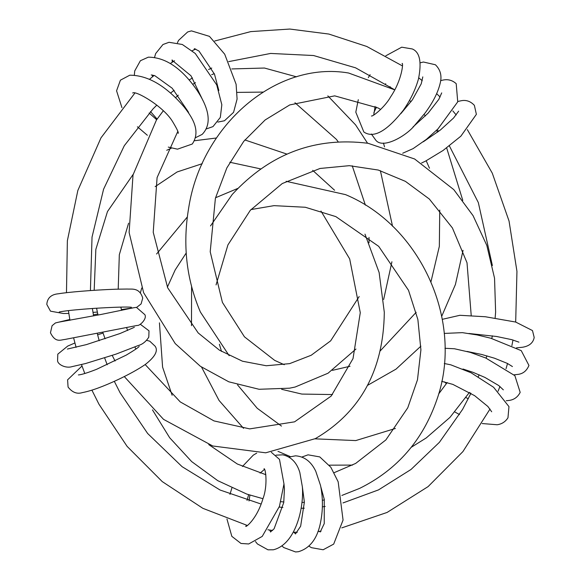 <?xml version="1.0" encoding="UTF-8"?>
<svg xmlns="http://www.w3.org/2000/svg" width="581" height="581" viewBox="0 0 581 581"><rect width="100%" height="100%" fill="white"/><g stroke="black" fill="none" stroke-linecap="round" stroke-linejoin="round"><path stroke-width="0.87" d="M247.281 525.442L202.849 508.317L162.23 481.584L127.116 446.382L98.973 404.245L91.907 390.163M84.797 373.503L81.507 364.592M76.089 347.358L73.634 337.946M69.945 320.291L68.413 310.617M66.481 292.701L67.367 240.745L77.839 190.474L100.992 137.835L134.85 93.113M149.607 79.219L154.118 75.45M170.356 63.482L174.547 60.751M192.158 50.75L195.674 49.022M214.723 41.004L250.774 31.606L289.803 29.05L328.868 34.061L366.778 46.473L402.393 65.893M261.145 504.068L220.068 490.023L182.085 466.666L147.639 433.484L120.136 392.85L114.312 381.332M107.187 364.766L104.631 357.911M99.191 340.727L97.296 333.545M93.57 315.904L92.386 308.489M90.418 290.558L92.03 237.128L103.585 189.188L124.276 145.737L153.035 108.894L156.834 105.125M170.538 93.083L174.14 90.28M189.115 79.982L192.507 77.934M208.557 69.517L211.767 68.064M228.682 61.622L270.637 53.437L313.566 55.529L355.572 67.817L394.753 89.815M437.188 129.679L438.59 131.408M449.36 145.867L478.33 202.573L492.376 265.546M470.937 393.308L462.585 409.394L439.418 442.308L411.05 469.448L378.522 489.892L342.964 502.943M325.193 506.443L322.368 506.828M304.27 508.201L301.089 508.252M282.889 507.46L279.207 507.075M321.082 531.172L317.93 531.484M297.298 532.276L293.238 532.189M272.598 530.46L267.877 529.77M418.77 77.854L422.256 80.694M436.672 93.65L440.107 97.056M452.831 110.927L456.194 114.951M467.349 129.65L492.289 173.174L509.05 221.063L516.952 271.363L515.688 322.048M512.987 339.994L511.883 345.622M507.533 363.503L506.036 368.659M499.943 386.474L498.077 391.195M490.037 409.009L462.912 451.597L428.088 486.617L387.091 512.442L341.766 527.882M229.168 355.688L200.409 312.077C186.363 279.294 182.47 244.492 188.723 207.678C201.622 124.77 276.476 60.584 348.571 73.01L394.731 89.859M284.254 364.715L274.66 360.373L244.456 336.827L222.414 302.41L210.206 251.762L215.406 198.244L226.837 167.931L243.751 141.336L265.147 119.955L289.745 104.929L334.707 95.858L378.1 107.972L380.686 109.453M426.207 160.777L429.482 168.207M439.752 210.061L439.338 246.337L430.986 281.712M416.178 312.309L380.25 350.88M350.038 366.262L332.405 370.351M332.485 394.564L301.829 394.071L281.654 389.314M409.489 100.44L411.021 101.726M424.036 114.421L425.408 115.968M436.469 130.391L437.631 132.141M446.658 147.894L462.781 200.387M463.057 250.353L455.424 284.487L441.734 316.246M420.891 346.167L396.039 369.117L367.548 385.356M371.361 134.008L375.74 140.13C383.002 149.637 406.896 135.482 414.856 125.111L424.951 113.201C432.816 102.648 437.871 92.764 440.115 83.541C442.119 76.046 440.551 69.785 435.401 64.752L423.433 62.022L420.259 62.792M390.156 86.627L389.844 87.005M376.459 107.086L373.866 112.627M400.861 113.636L412.372 99.845L421.247 83.787L422.801 76.888M358.303 99.685L355.804 112.162L363.837 131.989C373.561 138.648 386.743 131.386 403.367 110.208C410.426 100.055 415.459 89.641 418.473 78.972C421.864 62.073 419.802 52.072 412.278 48.957L401.711 47.184L385.799 55.812M370.119 74.673L368.296 77.622M385.733 83.715L385.188 84.557M375.123 106.388L373.721 115.045M371.441 115.982C372.624 116.875 385.021 107.042 390.65 96.831C402.052 80.004 403.519 62.305 402.088 63.452M402.698 153.231L413.084 148.634L426.374 139.389L437.972 128.902L457.726 101.871L456.208 83.686C452.417 80.28 448.082 79.06 443.216 80.033L440.63 80.599M383.438 143.057L384.535 146.848M413.033 126.956L428.168 113.084L438.808 99.373L441.713 92.895M421.588 163.007L425.626 161.075L443.056 150.486L460.864 136.186L476.376 114.348L474.372 105.35C470.443 101.152 465.875 99.649 460.668 100.854L457.901 101.45M423.302 141.793L440.434 129.97L453.579 118.001L458.649 111.16M468.911 333.479L496.53 336.479L511.825 339.674L518.942 342.158M442.315 319.325L459.883 315.294L485.353 316.747L515.667 322.048L532.479 330.567L534.193 337.481C533.162 342.906 529.233 346.174 522.392 347.271L516.524 347.859M301.917 457.029L308.053 454.829L319.775 456.913L330.843 467.262L338.164 481.787L343.059 520.06L333.69 544.099L323.159 549.764L311.438 547.672L308.961 546.169M320.32 531.927L319.23 531.361M320.806 486.82L324.256 499.362L324.249 523.612L320.211 531.993M146.702 340.372L149.738 341.156L155.076 346.167C158.41 350.699 155.134 356.814 145.257 364.512C138.256 369.291 129.214 374.309 118.132 379.56C103.236 386.547 91.326 390.89 82.408 392.596C77.055 394.303 72.276 392.458 68.071 387.055L67.599 379.829L82.008 366.008M139.164 346.378C138.895 347.177 134.589 350.089 126.244 355.107L96.649 369.284C88.617 372.428 82.894 374.266 79.488 374.81L78.384 374.934M178.106 133.361C178.955 133.049 177.118 129.135 172.601 121.611C163.326 106.12 135.358 90.273 132.708 92.989L132.664 92.996M149.106 113.012L156.659 119.686M168.294 147.095L177.488 149.172L192.282 144.015C201.498 130.34 191.309 116.265 184.264 107.165C166.166 85.901 148.01 75.247 129.788 75.196L120.42 80.171L116.57 90.796L121.937 107.63M137.414 126.781L147.349 135.271M466.986 351.418L481.809 354.497L494.504 358.216L507.351 363.408L512.442 366.567M444.233 333.421L462.36 332.644L477.074 334.932L490.771 338.222L521.251 350.641L528.942 365.442C526.618 371.027 522.733 374.033 517.286 374.469L514.018 374.832M288.997 457.094L295.526 455.816C304.466 456.484 311.213 461.641 315.766 471.278L320.516 485.411C322.905 496.987 323.036 508.695 320.901 520.547C317.93 537.81 310.421 548.203 298.365 551.725L295.584 551.95L283.789 547.578L282.039 546.024M295.576 533.866L293.79 532.203M302.389 487.052L304.371 502.144L300.638 526.233L295.453 533.932M140.333 324.292L149.012 330.821L148.787 337.176C145.933 341.628 142.439 344.41 138.3 345.513L116.004 354.127L85.53 363.546L72.138 366.611C65.776 368.695 57.425 364.403 57.577 360.503L57.802 354.149L67.723 346.073L74.905 342.993M134.342 327.321L120.013 333.523L86.402 344.606L67.389 349.05M97.615 334.823L103.048 333.066M151.234 74.956L154.8 75.683L172.201 88.225L188.237 111.813L188.84 113.433M152.382 75.022L152.498 76.779M195.601 137.668L202.181 134.378C214.273 121.894 205.797 103.403 196.705 89.815C181.592 68.151 165.462 57.272 148.315 57.17L140.391 60.729L134.719 70.94L134.356 74.956M150.479 111.545L157.088 119.076M462.97 369.015L472.927 372.29L484.91 377.418L498.745 385.552L503.357 389.858M444.952 348.28L454.465 348.76L470.174 352.34L485.716 357.99L514.882 375.675L520.177 392.378C517.722 397.172 513.938 399.866 508.825 400.469L506.233 400.759M470.857 393.257L469.281 392.647M275.931 455.17L282.802 454.829C291.197 456.768 296.869 462.65 299.825 472.469L302.381 486.951C304.023 508.317 295.497 544.382 273.353 549.786L267.979 549.815L257.412 543.947L255.473 541.543M270.782 531.855L269.504 530.025M283.978 483.951L284.436 488.824L283.746 502.558L274.094 528.797L270.441 531.993M248.995 500.989L249.924 495.135M121.393 309.579L136.433 307.356L144.858 314.67C147.327 318.896 139.462 326.188 137.203 325.433L65.137 339.413C60.38 339.885 55.623 343.073 50.453 332.804L52.072 325.716L55.435 322.949L69.807 319.499M133.078 307.879L100.963 314.481L58.884 322.128M93.388 314.822L97.746 313.98M172.455 60.119L172.056 62.356M202.994 100.629L190.982 75.777L171.918 60.083M206.357 128.917L212.98 126.614L220.33 117.406L221.833 104.762L216.735 84.92L195.267 53.474L182.318 44.483L169.006 42.297L162.956 44.519L155.657 53.575L154.619 57.127M468.271 398.791L466.006 397.578M446.382 383.7L444.545 381.855M441.72 381.347L452.853 384.39L474.604 395.646L487.873 406.468L491.686 411.762M444.305 363.51L450.791 364.824L471.031 372.741L493.596 387.266L508.963 406.62L507.968 417.797C505.412 421.777 501.81 424.101 497.162 424.755L482.165 423.542M459.535 414.565L454.858 411.987M271.327 452.287L279.49 459.382L283.978 483.958L279.439 506.371L262.234 536.401L248.697 543.969L240.977 543.453L231.826 536.336L226.946 518.993M245.778 526.183L245.778 526.183C244.899 528.114 256.7 519.886 262.975 498.651C267.899 485.752 265.699 468.344 264.021 468.7M246.555 525.878L246.228 525.166M247.012 500.401L248.646 494.714M260.092 473.123L264.471 469.397M256.693 453.136L253.294 455.126L242.444 466.485M231.863 488.069L229.953 494.373M131.379 307.233C126.397 306.783 114.014 307.16 94.231 308.366C79.263 309.412 68.369 310.465 61.557 311.539L59.255 311.99M136.695 307.371L141.096 303.936L142.73 298.104C139.469 287.116 131.444 289.425 127.348 289.033L115.909 289.207C93.737 289.948 66.568 292.301 58.637 293.754C56.008 294.037 47.54 294.712 46.807 304.422L50.489 311.169L63.387 313.508L68.827 313.45M92.982 312.375L97.347 312.091M194.591 48.695L193.996 49.843M218.834 90.513L214.498 74.172L198.971 51.034L194.366 48.666M217.853 122.083L224.469 120.761L233.562 112.344L237.092 99.068L236.104 84.274L224.709 54.207L209.458 36.363L191.447 30.88L187.656 31.962L178.556 40.387L177.423 42.754M210.504 225.944L232.247 194.439C269.838 153.747 315.105 136.702 368.056 143.289L414.638 158.998L453.79 189.624L473.087 215.689L486.834 245.472L494.547 278.241L495.622 312.12L495.128 318.01M216.052 284.915L227.926 244.899L250.317 210.286L282.243 183.552L320.022 168.468L349.297 165.672L378.253 170.044L405.393 181.352L429.337 199.036L452.403 227.934L467.008 262.743L471.22 315.548M447.181 382.523L438.64 393.962M395.385 428.473L355.768 440.58L314.96 438.837M281.465 426.084L257.23 408.283L237.527 384.862M221.506 351.454L219.378 344.257M290.355 456.615L277.965 451.343M243.548 428.335L219.052 400.454L201.571 367.134M191.49 325.687L191.592 286.607M492.368 335.825L491.78 338.512M486.9 355.862L486.101 358.157M479.187 374.803L478.272 376.691M469.433 392.407L449.955 417.405L426.251 437.936L411.232 447.305M352.529 465.09L329.296 465.17M250.941 209.581L273.971 205.652L305.33 207.264L335.84 216.611L378.703 246.359L408.508 290.297L417.877 319.55L420.913 349.893L417.478 379.814L407.753 407.818L385.871 439.926L355.666 463.42L334.14 472.68M265.866 474.699L237.338 464.016L208.746 444.603M172.136 395.276L162.593 367.134L159.441 322.847M167.386 287.123L175.201 269.904L186.203 253.018M286.135 181.308L345.579 194.642C421.305 226.103 464.306 322.506 436.89 399.619C422.888 440.231 397.128 469.818 359.617 488.389L341.868 495.44M324.358 499.914L322.346 500.285M304.371 502.325L301.938 502.434M283.833 501.977L280.855 501.686M262.953 498.709L246.787 494.09L217.759 480.669L191.694 461.612L169.637 437.696L152.476 409.903M140.435 292.628L141.749 288.002M156.587 254.006L187.307 216.982M215.544 197.751L237.803 188.418M320.973 211.048L349.682 258.915L360.278 312.694L353.023 358.608L331.141 396.097L294.582 421.835L249.692 428.887L213.968 420.905L180.263 401.914L145.177 364.57M135.925 349.043L134.879 347.017M127.638 330.502L126.636 327.749M121.574 310.385L120.855 307.102M118.204 289.135L119.323 254.71L128.583 223.191M155.156 186.632L177.103 171.969L202.253 163.689M229.815 162.252L260.687 168.911M364.984 234.136L379.124 272.511L384.31 312.367C383.533 370.068 360.54 412.161 315.33 438.64L265.72 452.81L212.777 445.99L163.537 419.359L124.29 376.568M115.067 361.019L112.22 355.419M105.081 338.803L102.852 332.477M97.993 315.055L96.577 308.213M94.18 290.304L95.843 249.38L107.478 211.557L133.151 174.387M334.598 190.256L312.658 170.327M286.949 154.11L244.877 139.948M216.459 137.995L194.475 140.74M171.504 148.097L166.718 150.297M359.174 296.557L330.654 340.851L311.22 355.245L289.621 363.641L266.265 365.747L242.502 361.222L219.415 350.154L198.186 332.942L167.677 287.784L153.231 232.291L157.088 177.583L177.793 131.415M237.099 92.401L262.982 92.088M294.966 102.743L336.421 139.382L338.186 141.815M352.239 165.788L365.384 205.137M369.008 237.397L369.022 242.771M355.95 349.036L328.062 373.205L295.141 387.026L289.57 388.188L259.075 389.277L228.783 381.804L200.351 366.27L175.23 343.596L143.616 292.679L129.12 232.487L133.02 174.946L156.427 120.035L163.261 110.848M175.556 97.659L178.309 95.182M192.725 84.354L195.492 82.647M211.695 74.666L214.302 73.685M231.797 68.936L264.442 68.035L296.535 76.837M383.649 299.498L391.921 261.777M392.538 226.256L380.381 170.661M367.555 143.216L355.572 124.864L327.829 95.865"/></g></svg>
